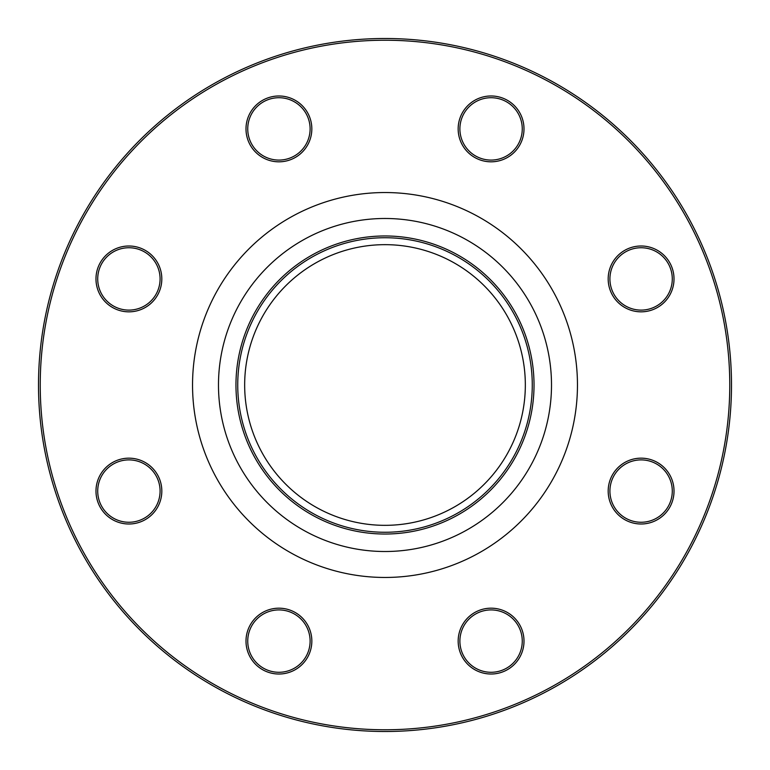 <?xml version="1.0" encoding="UTF-8"?>
<svg xmlns="http://www.w3.org/2000/svg" width="770" height="770" viewBox="0 0 770 770"><rect width="100%" height="100%" fill="white"/><g stroke="black" fill="none" stroke-linecap="round" stroke-linejoin="round"><path stroke-width="1.16" d="M731.5 385A346.5 346.5 0 0 1 211.75 685.079A346.5 346.5 0 0 1 211.75 84.921A346.5 346.5 0 0 1 731.5 385M525.332 385A140.333 140.333 0 0 1 314.834 506.535A140.333 140.333 0 0 1 314.834 263.465A140.333 140.333 0 0 1 525.332 385M514.36 617.819A32.918 32.918 0 0 1 499.595 672.893A32.918 32.918 0 0 1 459.286 632.584A32.918 32.918 0 0 1 514.36 617.819M641.102 458.16A32.918 32.918 0 0 1 669.611 507.536A32.918 32.918 0 0 1 612.593 507.536A32.918 32.918 0 0 1 641.102 458.16M617.819 255.64A32.918 32.918 0 0 1 672.893 270.405A32.918 32.918 0 0 1 632.584 310.714A32.918 32.918 0 0 1 617.819 255.64M458.16 128.898A32.918 32.918 0 0 1 507.536 100.389A32.918 32.918 0 0 1 507.536 157.407A32.918 32.918 0 0 1 458.16 128.898M255.64 152.181A32.918 32.918 0 0 1 270.405 97.107A32.918 32.918 0 0 1 310.714 137.416A32.918 32.918 0 0 1 255.64 152.181M128.898 311.84A32.918 32.918 0 0 1 100.389 262.464A32.918 32.918 0 0 1 157.407 262.464A32.918 32.918 0 0 1 128.898 311.84M152.181 514.36A32.918 32.918 0 0 1 97.107 499.595A32.918 32.918 0 0 1 137.416 459.286A32.918 32.918 0 0 1 152.181 514.36M311.84 641.102A32.918 32.918 0 0 1 262.464 669.611A32.918 32.918 0 0 1 262.464 612.593A32.918 32.918 0 0 1 311.84 641.102M729.768 385A344.767 344.767 0 0 0 212.616 86.423A344.767 344.767 0 0 0 212.616 683.577A344.767 344.767 0 0 0 729.768 385M532.263 385A147.263 147.263 0 0 1 311.369 512.531A147.263 147.263 0 0 1 311.369 257.469A147.263 147.263 0 0 1 532.263 385M310.108 641.102A31.185 31.185 0 0 0 278.923 609.917A31.185 31.185 0 0 0 247.738 641.102A31.185 31.185 0 0 0 278.923 672.287A31.185 31.185 0 0 0 310.108 641.102M150.949 513.128A31.185 31.185 0 0 0 150.949 469.026A31.185 31.185 0 0 0 106.847 469.026A31.185 31.185 0 0 0 106.847 513.128A31.185 31.185 0 0 0 150.949 513.128M128.898 310.108A31.185 31.185 0 0 0 160.083 278.923A31.185 31.185 0 0 0 128.898 247.738A31.185 31.185 0 0 0 97.713 278.923A31.185 31.185 0 0 0 128.898 310.108M256.872 150.949A31.185 31.185 0 0 0 300.974 150.949A31.185 31.185 0 0 0 300.974 106.847A31.185 31.185 0 0 0 256.872 106.847A31.185 31.185 0 0 0 256.872 150.949M459.892 128.898A31.185 31.185 0 0 0 491.077 160.083A31.185 31.185 0 0 0 522.262 128.898A31.185 31.185 0 0 0 491.077 97.713A31.185 31.185 0 0 0 459.892 128.898M619.051 256.872A31.185 31.185 0 0 0 619.051 300.974A31.185 31.185 0 0 0 663.153 300.974A31.185 31.185 0 0 0 663.153 256.872A31.185 31.185 0 0 0 619.051 256.872M641.102 459.892A31.185 31.185 0 0 0 609.917 491.077A31.185 31.185 0 0 0 641.102 522.262A31.185 31.185 0 0 0 672.287 491.077A31.185 31.185 0 0 0 641.102 459.892M513.128 619.051A31.185 31.185 0 0 0 469.026 619.051A31.185 31.185 0 0 0 469.026 663.153A31.185 31.185 0 0 0 513.128 663.153A31.185 31.185 0 0 0 513.128 619.051M577.462 385A192.462 192.462 0 0 1 288.769 551.676A192.462 192.462 0 0 1 288.769 218.324A192.462 192.462 0 0 1 577.462 385M534.024 385A149.024 149.024 0 0 1 310.483 514.062A149.024 149.024 0 0 1 310.483 255.938A149.024 149.024 0 0 1 534.024 385M551.503 385A166.503 166.503 0 0 0 301.744 240.798A166.503 166.503 0 0 0 301.744 529.202A166.503 166.503 0 0 0 551.503 385"/></g></svg>
